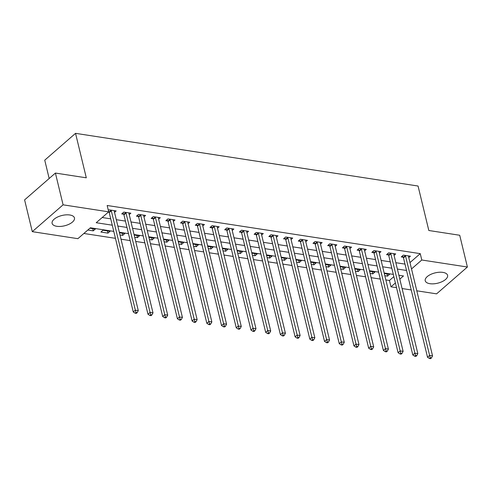 <?xml version="1.0" encoding="UTF-8"?>
<svg xmlns="http://www.w3.org/2000/svg" width="492" height="492" viewBox="0 0 492 492"><rect width="100%" height="100%" fill="white"/><g stroke="black" fill="none" stroke-linecap="round" stroke-linejoin="round"><path stroke-width="0.74" d="M69.778 214.986A11.5 5.314 -13.6 0 1 74.458 217.938A11.5 5.314 -13.6 0 1 68.997 224.247A11.5 5.314 -13.6 0 1 56.789 226.295A11.5 5.314 -13.6 0 1 52.109 223.343A11.5 5.314 -13.6 0 1 57.564 217.033A11.5 5.314 -13.6 0 1 69.778 214.986M442.898 272.383A11.5 5.314 -13.6 0 1 447.579 275.335A11.5 5.314 -13.6 0 1 442.117 281.639A11.5 5.314 -13.6 0 1 429.91 283.693A11.5 5.314 -13.6 0 1 425.229 280.741A11.5 5.314 -13.6 0 1 430.684 274.431A11.5 5.314 -13.6 0 1 442.898 272.383M49.169 178.491L44.741 160.171L75.54 133.344L418.059 186.031L428.821 230.502L459.712 235.256L467.4 267.021L436.595 293.853L416.804 290.809M411.244 289.954L402.093 288.546M396.534 287.691L390.986 286.836L395.396 282.992M385.839 279.93L389.449 280.483L390.986 286.836M83.861 233.472L115.448 238.331M121.007 239.186L130.165 240.594M135.724 241.449L144.876 242.857M150.435 243.712L159.586 245.121M165.146 245.975L174.303 247.384M179.863 248.239L189.014 249.647M194.574 250.502L203.725 251.91M209.285 252.765L218.442 254.173M224.001 255.028L233.153 256.437M238.712 257.291L247.863 258.7M253.423 259.555L262.58 260.963M268.14 261.818L277.291 263.226M282.851 264.087L292.002 265.489M297.562 266.35L306.719 267.753M312.279 268.614L321.43 270.016M326.989 270.877L336.141 272.279M341.7 273.14L350.858 274.542M356.417 275.403L365.568 276.812M371.128 277.666L380.279 279.075M113.769 231.394L90.38 227.796L77.896 238.675L32.288 231.658L63.087 204.826L108.701 211.843L96.211 222.722L112.268 225.188M63.087 204.826L55.405 173.061L24.6 199.893L32.288 231.658M389.449 280.483L393.858 276.639M384.824 275.717L387.518 276.135L389.603 274.321L384.289 273.503M370.113 273.454L372.807 273.872L374.886 272.058L369.572 271.24M355.396 271.19L358.09 271.609L360.175 269.794L354.861 268.976M340.685 268.927L343.379 269.345L345.458 267.531L340.15 266.713M325.975 266.664L328.668 267.082L330.747 265.268L325.433 264.45M311.258 264.401L313.951 264.819L316.036 263.005L310.723 262.187M296.547 262.138L299.241 262.55L301.319 260.742L296.012 259.924M281.83 259.874L284.53 260.286L286.608 258.478L281.295 257.66M267.119 257.611L269.813 258.023L271.898 256.215L266.584 255.397M252.408 255.348L255.102 255.76L257.181 253.952L251.873 253.134M237.691 253.085L240.391 253.497L242.47 251.689L237.156 250.871M222.981 250.822L225.674 251.234L227.759 249.426L222.445 248.608M208.27 248.558L210.963 248.97L213.042 247.162L207.735 246.344M193.553 246.295L196.253 246.707L198.331 244.899L193.018 244.081M178.842 244.032L181.536 244.444L183.621 242.636L178.307 241.818M164.131 241.769L166.825 242.181L168.904 240.373L163.596 239.555M149.414 239.506L152.114 239.918L154.193 238.11L148.879 237.292M134.703 237.242L137.397 237.654L139.482 235.846L134.168 235.028M119.993 234.979L122.686 235.391L124.765 233.583L119.458 232.765M110.054 231.32L102.994 230.231L100.909 232.046L107.976 233.128L110.054 231.32M87.816 230.028L93.259 230.865L95.343 229.057L89.901 228.214M409.977 262.599L420.254 253.651L107.164 205.49L108.701 211.843M102.182 217.519L110.731 218.835M116.29 219.69L125.448 221.099M131.007 221.953L140.159 223.362M145.718 224.217L154.869 225.625M160.429 226.48L169.586 227.888M175.146 228.743L184.297 230.151M189.857 231.006L199.008 232.415M204.567 233.269L213.725 234.678M219.284 235.533L228.436 236.941M233.995 237.796L243.146 239.204M248.706 240.059L257.863 241.467M263.423 242.322L272.574 243.731M278.134 244.585L287.285 245.994M292.845 246.849L302.002 248.257M307.562 249.118L316.713 250.52M322.272 251.381L331.423 252.783M336.989 253.644L346.14 255.047M351.7 255.908L360.851 257.31M366.411 258.171L375.568 259.573M381.128 260.434L390.279 261.842M395.839 262.697L404.99 264.106M408.778 257.617L410.414 256.191L403.354 255.108L401.269 256.916L403.182 257.211M394.061 255.354L395.703 253.927L388.637 252.845L386.558 254.653L388.471 254.948M379.35 253.091L380.986 251.664L373.926 250.582L371.841 252.39L373.76 252.685M364.633 250.828L366.276 249.401L359.215 248.312L357.131 250.127L359.043 250.422M349.923 248.565L351.559 247.138L344.498 246.049L342.42 247.863L344.332 248.159M335.212 246.301L336.848 244.875L329.788 243.786L327.703 245.6L329.622 245.895M320.495 244.038L322.137 242.611L315.071 241.523L312.992 243.337L314.905 243.632M305.784 241.775L307.42 240.348L300.36 239.26L298.281 241.074L300.194 241.369M291.073 239.512L292.709 238.085L285.649 236.996L283.564 238.811L285.483 239.106M276.356 237.249L277.998 235.822L270.932 234.733L268.853 236.547L270.766 236.843M261.646 234.985L263.281 233.559L256.221 232.47L254.143 234.284L256.055 234.579M246.935 232.722L248.571 231.295L241.51 230.207L239.426 232.021L241.344 232.316M232.218 230.459L233.86 229.032L226.794 227.944L224.715 229.758L226.627 230.053M217.507 228.196L219.143 226.769L212.083 225.68L210.004 227.495L211.917 227.79M202.796 225.933L204.432 224.506L197.372 223.417L195.287 225.231L197.206 225.527M188.079 223.669L189.721 222.243L182.655 221.154L180.576 222.968L182.489 223.263M173.368 221.406L175.004 219.979L167.944 218.891L165.865 220.705L167.778 221M158.658 219.143L160.294 217.716L153.233 216.628L151.149 218.442L153.067 218.737M143.941 216.88L145.583 215.453L138.516 214.364L136.438 216.179L138.35 216.474M129.23 214.617L130.866 213.19L123.806 212.101L121.727 213.915L123.64 214.211M114.519 212.353L116.155 210.927L109.095 209.838L108.369 210.471M55.405 173.061L86.303 177.815L75.54 133.344M420.254 253.651L421.792 260.004L467.4 267.021M411.515 268.952L421.792 260.004M117.828 226.043L126.985 227.452M132.545 228.306L141.696 229.715M147.256 230.57L156.407 231.978M161.966 232.833L171.124 234.241M176.683 235.096L185.835 236.504M191.394 237.359L200.545 238.768M206.105 239.622L215.262 241.031M220.822 241.886L229.973 243.294M235.533 244.149L244.684 245.557M250.243 246.412L259.401 247.82M264.96 248.675L274.112 250.084M279.671 250.938L288.822 252.347M294.382 253.208L303.539 254.61M309.099 255.471L318.25 256.873M323.81 257.734L332.961 259.136M338.521 259.997L347.678 261.4M353.238 262.261L362.389 263.669M367.948 264.524L377.1 265.932M382.659 266.787L391.817 268.195M397.376 269.05L406.527 270.459M399.818 279.142L403.477 275.957L398.877 275.249M393.317 274.395L384.16 272.986M378.6 272.131L369.449 270.723M363.889 269.868L354.738 268.46M349.179 267.605L340.021 266.197M334.462 265.342L325.31 263.933M319.751 263.079L310.6 261.67M305.04 260.815L295.883 259.407M290.323 258.552L281.172 257.144M275.612 256.289L266.461 254.881M260.901 254.026L251.744 252.617M246.185 251.763L237.033 250.354M231.474 249.499L222.322 248.091M216.763 247.236L207.606 245.828M202.046 244.973L192.895 243.565M187.335 242.71L178.184 241.301M172.624 240.447L163.467 239.038M157.907 238.183L148.756 236.775M143.197 235.92L134.045 234.512M128.486 233.657L119.328 232.249M386.983 273.915L387.518 276.135M92.724 228.651L93.259 230.865M107.434 230.914L107.976 233.128M122.151 233.177L122.686 235.391M136.862 235.44L137.397 237.654M151.573 237.704L152.114 239.918M166.29 239.967L166.825 242.181M181.001 242.23L181.536 244.444M195.711 244.493L196.253 246.707M210.428 246.756L210.963 248.97M225.139 249.02L225.674 251.234M239.85 251.283L240.391 253.497M254.567 253.546L255.102 255.76M269.278 255.809L269.813 258.023M283.995 258.072L284.53 260.286M298.705 260.336L299.241 262.55M313.416 262.599L313.951 264.819M328.133 264.862L328.668 267.082M342.844 267.125L343.379 269.345M357.555 269.388L358.09 271.609M372.272 271.652L372.807 273.872M405.562 256.055L403.483 257.87L427.523 357.235L429.602 355.421L405.562 256.055A1.476 0.978 48.9 0 0 405.365 255.569L405.267 255.397M430.26 357.752L429.43 358.477L430.605 358.656L431.435 357.93L430.26 357.752L429.602 355.421L432.548 355.87L408.508 256.51A1.476 0.978 48.9 0 1 408.477 256.049L408.501 255.895M403.483 257.87A1.476 0.978 48.9 0 0 403.286 257.384L402.425 255.908M427.523 357.235L429.43 358.477M431.435 357.93L432.548 355.87M390.851 253.792L388.772 255.606L412.806 354.972L414.891 353.158L390.851 253.792A1.476 0.978 48.9 0 0 390.654 253.306L390.556 253.134M415.549 355.488L414.713 356.214L415.894 356.392L416.724 355.667L415.549 355.488L414.891 353.158L417.831 353.607L393.797 254.247A1.476 0.978 48.9 0 1 393.766 253.786L393.784 253.632M388.772 255.606A1.476 0.978 48.9 0 0 388.569 255.12L387.714 253.644M412.806 354.972L414.713 356.214M416.724 355.667L417.831 353.607M376.14 251.529L374.055 253.343L398.096 352.702L400.174 350.894L376.14 251.529A1.476 0.978 48.9 0 0 375.937 251.043L375.839 250.871M400.832 353.225L400.002 353.951L401.177 354.129L402.013 353.404L400.832 353.225L400.174 350.894L403.12 351.343L379.08 251.984A1.476 0.978 48.9 0 1 379.049 251.523L379.074 251.369M374.055 253.343A1.476 0.978 48.9 0 0 373.858 252.857L373.004 251.381M398.096 352.702L400.002 353.951M402.013 353.404L403.12 351.343M361.423 249.266L359.344 251.08L383.385 350.439L385.464 348.631L361.423 249.266A1.476 0.978 48.9 0 0 361.226 248.78L361.128 248.608M386.122 350.962L385.291 351.688L386.466 351.866L387.296 351.14L386.122 350.962L385.464 348.631L388.409 349.08L364.369 249.721A1.476 0.978 48.9 0 1 364.338 249.26L364.357 249.106M359.344 251.08A1.476 0.978 48.9 0 0 359.142 250.594L358.287 249.118M383.385 350.439L385.291 351.688M387.296 351.14L388.409 349.08M346.712 247.002L344.634 248.817L368.668 348.176L370.753 346.368L346.712 247.002A1.476 0.978 48.9 0 0 346.516 246.517L346.411 246.344M371.411 348.699L370.574 349.425L371.755 349.603L372.585 348.877L371.411 348.699L370.753 346.368L373.692 346.817L349.658 247.458A1.476 0.978 48.9 0 1 349.627 246.996L349.646 246.843M344.634 248.817A1.476 0.978 48.9 0 0 344.431 248.331L343.576 246.855M368.668 348.176L370.574 349.425M372.585 348.877L373.692 346.817M332.002 244.739L329.917 246.553L353.957 345.913L356.036 344.105L332.002 244.739A1.476 0.978 48.9 0 0 331.799 244.253L331.7 244.081M356.694 346.436L355.864 347.161L357.038 347.34L357.875 346.614L356.694 346.436L356.036 344.105L358.982 344.554L334.941 245.194A1.476 0.978 48.9 0 1 334.911 244.733L334.935 244.579M329.917 246.553A1.476 0.978 48.9 0 0 329.72 246.068L328.865 244.592M353.957 345.913L355.864 347.161M357.875 346.614L358.982 344.554M317.285 242.476L315.206 244.29L339.246 343.65L341.325 341.842L317.285 242.476A1.476 0.978 48.9 0 0 317.088 241.99L316.989 241.818M341.983 344.172L341.153 344.898L342.327 345.077L343.158 344.351L341.983 344.172L341.325 341.842L344.271 342.291L320.231 242.931A1.476 0.978 48.9 0 1 320.2 242.47L320.218 242.316M315.206 244.29A1.476 0.978 48.9 0 0 315.003 243.804L314.148 242.328M339.246 343.65L341.153 344.898M343.158 344.351L344.271 342.291M302.574 240.213L300.495 242.027L324.529 341.387L326.614 339.578L302.574 240.213A1.476 0.978 48.9 0 0 302.377 239.727L302.272 239.555M327.272 341.909L326.436 342.635L327.617 342.813L328.447 342.088L327.272 341.909L326.614 339.578L329.554 340.027L305.52 240.668A1.476 0.978 48.9 0 1 305.489 240.207L305.507 240.053M300.495 242.027A1.476 0.978 48.9 0 0 300.292 241.541L299.437 240.065M324.529 341.387L326.436 342.635M328.447 342.088L329.554 340.027M287.863 237.95L285.778 239.764L309.819 339.123L311.897 337.315L287.863 237.95A1.476 0.978 48.9 0 0 287.66 237.464L287.562 237.292M312.555 339.646L311.725 340.372L312.9 340.55L313.736 339.824L312.555 339.646L311.897 337.315L314.843 337.764L290.803 238.405A1.476 0.978 48.9 0 1 290.772 237.943L290.797 237.79M285.778 239.764A1.476 0.978 48.9 0 0 285.581 239.278L284.727 237.802M309.819 339.123L311.725 340.372M313.736 339.824L314.843 337.764M273.146 235.686L271.067 237.501L295.108 336.86L297.186 335.052L273.146 235.686A1.476 0.978 48.9 0 0 272.949 235.201L272.851 235.028M297.844 337.383L297.014 338.109L298.189 338.287L299.019 337.561L297.844 337.383L297.186 335.052L300.126 335.501L276.092 236.142A1.476 0.978 48.9 0 1 276.061 235.68L276.08 235.527M271.067 237.501A1.476 0.978 48.9 0 0 270.864 237.015L270.01 235.539M295.108 336.86L297.014 338.109M299.019 337.561L300.126 335.501M258.435 233.423L256.357 235.237L280.391 334.597L282.476 332.789L258.435 233.423A1.476 0.978 48.9 0 0 258.238 232.937L258.134 232.765M283.134 335.12L282.297 335.845L283.478 336.024L284.308 335.298L283.134 335.12L282.476 332.789L285.415 333.238L261.375 233.878A1.476 0.978 48.9 0 1 261.35 233.417L261.369 233.263M256.357 235.237A1.476 0.978 48.9 0 0 256.154 234.752L255.299 233.276M280.391 334.597L282.297 335.845M284.308 335.298L285.415 333.238M243.725 231.16L241.64 232.974L265.68 332.334L267.759 330.526L243.725 231.16A1.476 0.978 48.9 0 0 243.522 230.674L243.423 230.502M268.417 332.856L267.587 333.582L268.761 333.761L269.598 333.035L268.417 332.856L267.759 330.526L270.705 330.975L246.664 231.615A1.476 0.978 48.9 0 1 246.633 231.154L246.658 231M241.64 232.974A1.476 0.978 48.9 0 0 241.443 232.488L240.588 231.012M265.68 332.334L267.587 333.582M269.598 333.035L270.705 330.975M229.008 228.897L226.929 230.711L250.969 330.071L253.048 328.262L229.008 228.897A1.476 0.978 48.9 0 0 228.811 228.411L228.712 228.239M253.706 330.593L252.876 331.319L254.05 331.497L254.881 330.772L253.706 330.593L253.048 328.262L255.988 328.711L231.953 229.352A1.476 0.978 48.9 0 1 231.923 228.891L231.941 228.737M226.929 230.711A1.476 0.978 48.9 0 0 226.726 230.225L225.871 228.749M250.969 330.071L252.876 331.319M254.881 330.772L255.988 328.711M214.297 226.634L212.218 228.448L236.252 327.807L238.337 325.999L214.297 226.634A1.476 0.978 48.9 0 0 214.094 226.148L213.995 225.976M238.995 328.33L238.159 329.056L239.34 329.234L240.17 328.508L238.995 328.33L238.337 325.999L241.277 326.448L217.236 227.089A1.476 0.978 48.9 0 1 217.212 226.627L217.23 226.474M212.218 228.448A1.476 0.978 48.9 0 0 212.015 227.962L211.16 226.486M236.252 327.807L238.159 329.056M240.17 328.508L241.277 326.448M199.586 224.37L197.501 226.185L221.541 325.544L223.62 323.736L199.586 224.37A1.476 0.978 48.9 0 0 199.383 223.885L199.285 223.712M224.278 326.067L223.448 326.793L224.623 326.971L225.459 326.245L224.278 326.067L223.62 323.736L226.566 324.185L202.526 224.826A1.476 0.978 48.9 0 1 202.495 224.364L202.519 224.211M197.501 226.185A1.476 0.978 48.9 0 0 197.304 225.699L196.443 224.223M221.541 325.544L223.448 326.793M225.459 326.245L226.566 324.185M184.869 222.107L182.79 223.922L206.831 323.281L208.909 321.473L184.869 222.107A1.476 0.978 48.9 0 0 184.672 221.621L184.574 221.449M209.567 323.804L208.737 324.529L209.912 324.708L210.742 323.982L209.567 323.804L208.909 321.473L211.849 321.922L187.815 222.562A1.476 0.978 48.9 0 1 187.784 222.101L187.803 221.947M182.79 223.922A1.476 0.978 48.9 0 0 182.587 223.436L181.732 221.96M206.831 323.281L208.737 324.529M210.742 323.982L211.849 321.922M170.158 219.844L168.079 221.658L192.114 321.018L194.199 319.21L170.158 219.844A1.476 0.978 48.9 0 0 169.955 219.358L169.857 219.186M194.857 321.54L194.02 322.266L195.201 322.444L196.031 321.719L194.857 321.54L194.199 319.21L197.138 319.659L173.098 220.299A1.476 0.978 48.9 0 1 173.073 219.838L173.092 219.684M168.079 221.658A1.476 0.978 48.9 0 0 167.877 221.172L167.022 219.696M192.114 321.018L194.02 322.266M196.031 321.719L197.138 319.659M155.447 217.581L153.363 219.395L177.403 318.754L179.482 316.946L155.447 217.581A1.476 0.978 48.9 0 0 155.244 217.095L155.146 216.923M180.14 319.277L179.309 320.003L180.484 320.181L181.32 319.456L180.14 319.277L179.482 316.946L182.427 317.395L158.387 218.036A1.476 0.978 48.9 0 1 158.356 217.575L158.381 217.421M153.363 219.395A1.476 0.978 48.9 0 0 153.166 218.909L152.305 217.433M177.403 318.754L179.309 320.003M181.32 319.456L182.427 317.395M140.73 215.318L138.652 217.132L162.686 316.491L164.771 314.683L140.73 215.318A1.476 0.978 48.9 0 0 140.534 214.832L140.435 214.66M165.429 317.014L164.599 317.74L165.773 317.918L166.603 317.192L165.429 317.014L164.771 314.683L167.71 315.132L143.676 215.773A1.476 0.978 48.9 0 1 143.646 215.312L143.664 215.158M138.652 217.132A1.476 0.978 48.9 0 0 138.449 216.646L137.594 215.17M162.686 316.491L164.599 317.74M166.603 317.192L167.71 315.132M126.02 213.054L123.935 214.869L147.975 314.228L150.06 312.42L126.02 213.054A1.476 0.978 48.9 0 0 125.817 212.569L125.718 212.396M150.718 314.751L149.882 315.477L151.062 315.655L151.893 314.929L150.718 314.751L150.06 312.42L153 312.869L128.959 213.51A1.476 0.978 48.9 0 1 128.935 213.048L128.953 212.895M123.935 214.869A1.476 0.978 48.9 0 0 123.738 214.383L122.883 212.907M147.975 314.228L149.882 315.477M151.893 314.929L153 312.869M111.309 210.791L109.224 212.605L133.264 311.965L135.343 310.151L111.309 210.791A1.476 0.978 48.9 0 0 111.106 210.305L111.007 210.133M136.001 312.488L135.171 313.207L136.345 313.392L137.182 312.666L136.001 312.488L135.343 310.151L138.289 310.606L114.249 211.246A1.476 0.978 48.9 0 1 114.218 210.785L114.242 210.631M109.224 212.605A1.476 0.978 48.9 0 0 109.027 212.12L108.578 211.351M133.264 311.965L135.171 313.207M137.182 312.666L138.289 310.606M405.365 255.569L403.286 257.384M390.654 253.306L388.569 255.12M375.937 251.043L373.858 252.857M361.226 248.78L359.142 250.594M346.516 246.517L344.431 248.331M331.799 244.253L329.72 246.068M317.088 241.99L315.003 243.804M302.377 239.727L300.292 241.541M287.66 237.464L285.581 239.278M272.949 235.201L270.864 237.015M258.238 232.937L256.154 234.752M243.522 230.674L241.443 232.488M228.811 228.411L226.726 230.225M214.094 226.148L212.015 227.962M199.383 223.885L197.304 225.699M184.672 221.621L182.587 223.436M169.955 219.358L167.877 221.172M155.244 217.095L153.166 218.909M140.534 214.832L138.449 216.646M125.817 212.569L123.738 214.383M111.106 210.305L109.027 212.12"/></g></svg>

